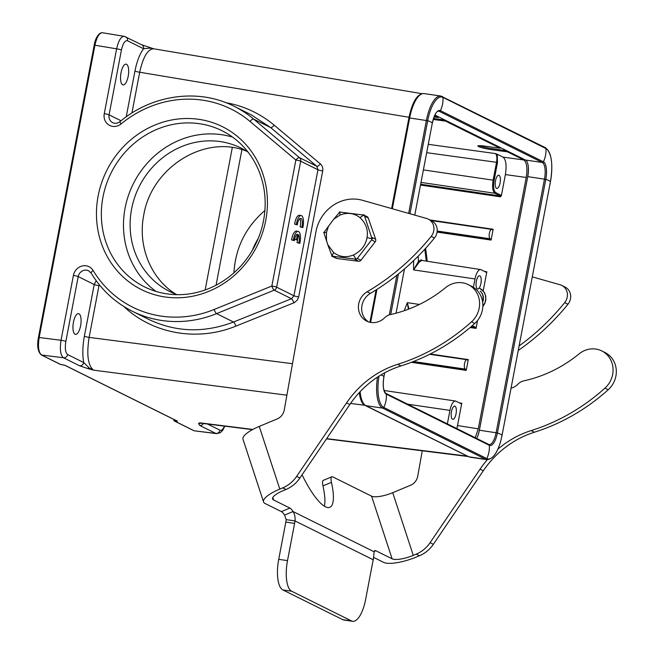 <?xml version="1.0" encoding="UTF-8"?>
<svg xmlns="http://www.w3.org/2000/svg" width="654" height="654" viewBox="0 0 654 654"><rect width="100%" height="100%" fill="white"/><g stroke="black" fill="none" stroke-linecap="round" stroke-linejoin="round"><path stroke-width="0.98" d="M360.117 391.73A29.749 10.856 98.3 0 0 365.888 405.668L468.885 456.811A29.749 10.856 98.3 0 0 470.128 457.203L486.878 459.648A29.749 10.856 -81.7 0 1 485.636 459.255A1.144 1.055 -63.6 0 0 486.805 458.585L383.808 407.442A28.915 10.554 -81.7 0 1 378.993 376.164M408.66 213.392L426.392 120.434A29.749 10.856 -81.7 0 1 440.853 96.04L424.103 93.596A29.749 10.856 98.3 0 0 409.649 117.99L392.326 208.757M376.949 289.387L370.654 322.406M476.652 438.433A14.494 5.289 98.3 0 0 479.374 430.218L527.753 176.629A14.494 5.289 98.3 0 0 525.497 160.026L434.885 115.03M102.964 197.067A87.154 80.573 -63.6 0 0 144.493 286.853A87.154 80.573 -63.6 0 0 255.42 244.629A87.154 80.573 -63.6 0 0 222.017 130.735A87.154 80.573 -63.6 0 0 102.964 197.067M156.02 291.431A87.154 80.573 116.4 0 1 125.102 208.062A87.154 80.573 116.4 0 1 232.628 137.152M258.24 238.399A80.099 74.049 -63.6 0 0 252.158 250.646M248.013 152.055A80.099 74.049 -63.6 0 0 241.015 148.049A80.099 74.049 -63.6 0 0 131.601 209.01A80.099 74.049 -63.6 0 0 169.77 291.529A80.099 74.049 -63.6 0 0 177.193 294.684M233.911 272.849C235.489 247.735 245.814 226.954 264.895 210.523M422.1 93.792C416.492 95.206 412.134 103.03 409.02 117.279L139.703 72.234C143.079 56.947 147.73 49.132 153.674 48.788M153.731 48.805L150.207 48.126L143.578 48.731A3.818 3.523 -63.6 0 0 141.746 44.799L153.723 48.805L422.321 93.726M131.92 113.011L139.703 72.234A3.818 0.417 10.8 0 1 134.945 71.082C136.89 61.329 139.768 53.873 143.578 48.731L127.489 40.744C124.988 40.246 122.977 43.319 121.448 49.974L109.079 114.834L121.031 120.769M128.192 76.297A10.489 3.826 98.3 0 0 126.124 64.141A10.489 3.826 98.3 0 0 120.818 73.967A10.489 3.826 98.3 0 0 123.091 84.897A10.489 3.826 98.3 0 0 128.192 76.297M124.276 36.346L141.763 44.807M234.14 106.308L250.915 114.638L270.609 127.53L253.695 119.134A114.425 105.785 116.4 0 0 234.14 106.308C198.661 88.167 152.398 94.438 119.984 121.619C117.655 123.426 115.227 123.778 112.717 122.69A7.627 7.055 -63.6 0 1 109.079 114.834A3.818 0.417 10.8 0 0 104.264 113.673L116.633 48.821L94.928 45.232C96.751 37.09 99.236 32.921 102.392 32.733L124.154 36.322C120.99 36.51 118.48 40.671 116.633 48.821A3.818 0.417 -169.2 0 1 121.448 49.974M359.299 392.596C360.133 399.48 361.956 403.706 364.777 405.267L365.079 405.161M350.577 403.436L364.777 405.267L468.174 456.5M528.326 166.925A19.072 6.957 -81.7 0 1 527.459 178.084L479.513 429.433A19.072 6.957 -81.7 0 1 477.853 435.752M475.254 437.739L478.27 428.82L457.514 425.566L461.773 403.232L461.372 403.845L455.495 401.016C453.14 401.188 451.285 404.319 449.927 410.393L407.655 404.172M434.591 115.66L438.303 117.507L438.442 116.796M500.294 147.51L500.155 148.221L445.595 121.129L445.734 120.418M523.854 159.985L503.016 157.115C506.008 159.584 506.793 165.413 505.387 174.593L526.225 177.463C527.631 168.282 526.838 162.454 523.854 159.985L507.447 151.842L507.586 151.131M526.225 177.463L478.27 428.82M483.298 290.409L486.846 271.786L484.451 271.41M470.062 327.556L476.047 328.382L477.559 320.476M465.272 369.101L466.106 369.518L466.228 370.393L468.289 359.594L467.912 360.215L467.046 359.79A4.766 1.741 -81.7 0 0 466.842 359.725A4.766 1.741 -81.7 0 0 464.479 363.91A4.766 1.741 -81.7 0 0 465.272 369.101L413.426 361.531M505.387 174.593L501.373 195.652L500.424 196.829L420.497 185.066M490.132 238.767L490.966 239.184L491.089 240.059L493.149 229.26L492.773 229.881L491.906 229.456A4.766 1.741 -81.7 0 0 491.71 229.391A4.766 1.741 -81.7 0 0 489.339 233.584A4.766 1.741 -81.7 0 0 490.132 238.767L437.191 231.034M501.373 195.652L501.144 195.317A0.76 0.703 -63.6 0 1 500.302 195.955L500.424 196.829M473.406 287.319L475.008 278.947L413.573 269.906L418.478 261.461L418.184 256.147M413.606 260.652L413.573 269.906L419.247 262.041A0.76 0.629 24.7 0 1 418.478 261.461L421.151 259.834L422.566 260.537M424.814 249.19L426.277 261.118M475.008 278.947A11.445 4.177 -81.7 0 1 480.584 269.571A11.445 4.177 -81.7 0 1 481.042 269.718L486.445 272.399L486.846 271.786M476.349 281.245A6.671 2.436 98.3 0 0 477.665 288.978A6.671 2.436 98.3 0 0 481.042 282.732A6.671 2.436 98.3 0 0 479.595 275.775A6.671 2.436 98.3 0 0 476.349 281.245M476.047 328.382L475.932 327.507L472.253 325.684M447.361 423.89L449.927 410.393M457.514 425.566L456.811 428.583M451.489 411.579A6.671 2.436 98.3 0 0 452.805 419.312A6.671 2.436 98.3 0 0 456.173 413.058A6.671 2.436 98.3 0 0 454.734 406.101A6.671 2.436 98.3 0 0 451.489 411.579M503.016 157.115L497.244 154.246L497.498 162.535L494.089 180.398L493.132 180.169C492.078 187.052 492.666 191.426 494.898 193.273A0.76 0.703 116.4 0 0 495.748 192.636C493.656 190.903 493.1 186.823 494.089 180.398M497.244 154.246L495.356 153.559C496.852 154.794 497.244 157.712 496.541 162.298L426.678 152.684M507.447 151.842L491.963 149.725C483.739 148.425 479.022 147.183 477.804 145.997C478.131 145.515 480.42 145.548 484.671 146.104L500.155 148.221M445.595 121.129L433.201 119.437M434.052 116.927L438.303 117.507M175.918 294.218C150.812 278.857 137.536 246.174 143.757 215.043C151.605 167.097 205.16 133.964 246.803 151.278M433.52 118.407L445.08 120.099M506.932 150.804L492.168 148.646A10.677 1.177 10.8 0 1 479.259 145.662M495.528 180.7A6.671 2.436 98.3 0 0 496.844 188.442A6.671 2.436 98.3 0 0 500.22 182.188A6.671 2.436 98.3 0 0 498.773 175.231A6.671 2.436 98.3 0 0 495.528 180.7M419.247 262.041L421.716 260.488M408.987 308.999L407.319 302.671L408.366 309.236M216.646 433.643L215.812 433.422A3.818 3.523 -63.6 0 0 219.973 430.201L207.522 424.021M194.565 430.847L215.812 433.422L199.723 425.435A3.818 3.523 116.4 0 0 203.402 423.506M174.634 419.827L174.569 419.819A1.144 0.417 97.2 0 0 174.765 421.135L193.903 430.643A1.144 1.055 116.4 0 1 193.592 430.545L174.454 421.037A1.144 1.055 116.4 0 1 173.907 419.86L174.577 419.794M173.899 419.467L173.833 419.803A1.144 1.144 0 0 0 174.454 421.037A1.144 1.055 116.4 0 0 174.765 421.135L176.179 421.315A1.144 0.417 -82.8 0 1 175.934 420.473M60.797 364.507A1.144 0.417 -82.8 0 1 60.748 364.507A1.144 0.417 -82.8 0 1 60.699 364.499L41.554 354.991C38.57 352.522 37.777 346.694 39.166 337.505L61.035 340.284A3.818 0.417 10.8 0 1 65.85 341.445C64.795 348.337 65.384 352.702 67.624 354.558L83.712 362.545L89.197 367.965M62.212 364.687A1.144 0.417 -82.8 0 1 62.163 364.687A1.144 0.417 -82.8 0 1 62.105 364.679L60.699 364.499A1.144 1.055 -63.6 0 1 60.381 364.401L41.243 354.893A1.144 1.055 -63.6 0 0 41.554 354.991L63.463 357.779C60.47 355.302 59.661 349.473 61.035 340.284L73.403 275.432A3.818 0.417 -169.2 0 1 78.218 276.593L65.85 341.445M320.362 163.909C322.373 165.732 323.158 168.07 322.716 170.923L298.682 296.908A3.818 0.417 10.8 0 1 293.924 295.763L317.958 169.77L316.773 166.255A3.818 1.365 130 0 0 320.362 163.909L274.198 125.176A3.818 1.365 -50 0 1 270.609 127.53L316.773 166.255L299.524 157.696L253.695 119.134A3.818 1.422 130.1 0 0 250.041 121.472L295.87 160.034A3.818 1.422 -49.9 0 1 299.524 157.696A3.818 3.523 116.4 0 1 300.693 161.195A3.818 0.417 -169.2 0 0 295.87 160.034L271.843 286.027A3.818 0.417 10.8 0 1 276.658 287.188L293.924 295.763L291.496 298.731L274.255 290.163A3.818 1.006 -112.1 0 1 271.843 286.027L214.177 309.473A110.608 102.261 116.4 0 1 93.138 270.519A3.818 1.251 148.9 0 0 91.176 273.135L88.642 270.781A7.627 7.055 -63.6 0 0 78.218 276.593L94.225 284.539L84.366 336.238C82.576 346.064 82.355 354.836 83.712 362.545A3.818 3.523 -63.6 0 1 79.551 365.766L87.669 368.513L89.214 367.973L93.555 370.156C87.93 365.529 86.451 354.599 89.124 337.39L98.983 285.692A3.818 0.417 10.8 0 1 94.225 284.539L96.154 280.631M80.597 325.79A10.489 3.826 98.3 0 0 78.529 313.634A10.489 3.826 98.3 0 0 73.232 323.46A10.489 3.826 98.3 0 0 75.496 334.39A10.489 3.826 98.3 0 0 80.597 325.79M214.177 309.473A3.818 1.006 67.9 0 0 216.597 313.618L233.503 322.013C204.236 333.172 175.983 332.306 148.736 319.414M299.81 218.689A6.671 2.436 98.3 0 1 300.088 226.848L302.827 227.592A9.532 3.483 98.3 0 0 301.167 215.534A9.532 3.483 98.3 0 0 296.36 224.379L297.341 224.87A6.671 2.436 -81.7 0 1 300.75 218.362A6.671 2.436 -81.7 0 1 301.846 227.102L302.827 227.592M301.167 215.534L299.409 215.272A9.532 3.483 98.3 0 0 294.602 224.118L297.341 224.87M295.052 237.467L294.692 239.348L297.431 240.1L298.469 234.688A6.671 2.436 -81.7 0 1 298.821 242.887L299.81 243.378A9.532 3.483 98.3 0 0 298.134 231.361A9.532 3.483 98.3 0 0 293.335 240.165L294.316 240.656A6.671 2.436 -81.7 0 1 297.48 234.189L296.45 239.609L297.431 240.1M298.134 231.361L296.376 231.107A9.532 3.483 98.3 0 0 291.578 239.904L294.316 240.656M297.562 239.429A6.671 2.436 98.3 0 1 297.063 242.634L299.81 243.378M293.85 302.859A3.818 0.948 68.1 0 0 291.496 298.731L233.503 322.013A3.818 0.948 -111.9 0 1 235.857 326.142L294.365 302.63L297.349 300.063L298.682 296.908M294.602 224.118L296.36 224.379M300.088 226.848L301.846 227.102M294.692 239.348L296.45 239.609M291.578 239.904L293.335 240.165M297.063 242.634L298.821 242.887M200.803 423.179L201.228 423.236M252.828 429.441L199.576 422.803A133.776 15.598 -170.1 0 0 198.53 423.563L200.696 423.318M150.232 48.134L149.284 47.456M98.149 195.914A90.971 84.096 116.4 0 1 238.53 137.356A90.971 84.096 116.4 0 1 209.182 291.185A90.971 84.096 116.4 0 1 98.149 195.914M263.546 501.929L242.994 439.267A26.7 7.423 -18.2 0 1 259.246 426.416L277.132 418.961A11.445 10.578 -63.6 0 0 284.277 409.903L315.898 231.99A38.145 35.259 116.4 0 1 362.471 200.296L426.604 218.477A11.445 10.578 116.4 0 1 428.296 219.131A11.445 10.578 116.4 0 1 431.223 236.356A228.851 211.569 116.4 0 1 367.131 291.782A16.783 15.516 -63.6 0 0 358.417 306.881A16.783 15.516 -63.6 0 0 366.722 321.122A16.783 15.516 -63.6 0 0 384.699 317.705A11.445 10.578 116.4 0 1 390.332 314.582A133.498 123.418 -63.6 0 0 445.546 287.67A22.882 21.157 116.4 0 1 468.272 284.629A22.882 21.157 116.4 0 1 471.493 321.85A200.623 185.483 116.4 0 1 397.689 364.319A95.353 88.159 -63.6 0 0 346.563 402.913L296.614 476.414A30.517 28.212 116.4 0 1 282.741 487.859L279.798 489.086A26.7 7.423 161.8 0 0 263.546 501.929A26.7 7.423 161.8 0 0 265.123 503.531L281.4 511.616A11.445 2.984 -112.6 0 1 284.572 515.082L286.19 519.628L294.979 520.911A11.445 4.177 -81.7 0 1 294.602 523.372L287.507 560.617A26.7 9.745 98.3 0 0 291.643 591.208L351.541 620.948A26.7 9.745 98.3 0 0 352.661 621.3A26.7 9.745 98.3 0 0 365.635 599.407L372.731 562.17A11.445 4.177 -81.7 0 1 373.287 559.799L374.153 551.796A11.445 2.984 -112.6 0 1 374.865 550.627A11.445 2.984 -112.6 0 1 375.837 550.742L392.114 558.827A17.168 4.766 161.8 0 0 413.271 555.36L416.214 554.126A30.517 28.212 -63.6 0 0 430.087 542.689L480.036 469.18A95.353 88.159 116.4 0 1 487.328 459.697M286.19 519.628A11.445 4.177 -81.7 0 1 285.823 522.096L278.718 559.334A26.7 9.745 98.3 0 0 282.863 589.924L342.761 619.665A26.7 9.745 98.3 0 0 343.873 620.017L352.661 621.3M284.572 515.082L293.066 511.534C294.75 514.33 295.387 517.461 294.979 520.911L373.287 559.799M373.794 557.486L383.62 562.366A26.7 7.423 161.8 0 0 416.524 556.971L419.467 555.745A30.517 28.212 -63.6 0 0 433.34 544.308L483.29 470.798A95.353 88.159 116.4 0 1 534.416 432.212A200.623 185.483 -63.6 0 0 608.22 389.743A22.882 21.157 -63.6 0 0 604.991 352.522L601.737 350.904A22.882 21.157 -63.6 0 0 579.011 353.937A133.498 123.418 116.4 0 1 523.797 380.857A11.445 10.578 -63.6 0 0 518.172 383.98A16.783 15.516 116.4 0 1 511.036 388.263M518.246 350.47A228.851 211.569 -63.6 0 0 567.942 304.249A11.445 10.578 -63.6 0 0 565.015 287.016L561.761 285.406A11.445 10.578 -63.6 0 0 560.077 284.752L532.282 276.871M497.849 449.224A95.353 88.159 116.4 0 1 531.154 430.594A200.623 185.483 -63.6 0 0 604.966 388.124A22.882 21.157 -63.6 0 0 601.737 350.904M519.112 345.933A228.851 211.569 -63.6 0 0 564.688 302.63A11.445 10.578 -63.6 0 0 561.761 285.406M422.255 450.794L417.743 476.177A11.445 10.578 116.4 0 1 410.598 485.235L392.719 492.691A17.168 4.766 -18.2 0 1 371.562 496.157L332.796 476.905A11.445 2.984 67.4 0 0 331.815 476.791A11.445 2.984 67.4 0 0 331.455 482.341A51.494 13.432 -112.6 0 1 329.853 507.3A51.494 13.432 -112.6 0 1 302.066 474.796M468.272 284.629L471.526 286.248A22.882 21.157 116.4 0 1 474.755 323.468A200.623 185.483 116.4 0 1 400.943 365.938A95.353 88.159 -63.6 0 0 349.816 404.524L299.867 478.033A30.517 28.212 116.4 0 1 285.994 489.47L283.059 490.704A17.168 4.766 161.8 0 0 272.604 498.961A17.168 4.766 161.8 0 0 273.625 499.991L289.902 508.068A11.445 2.984 -112.6 0 1 293.066 511.534L374.153 551.796M428.296 219.131L431.55 220.75A11.445 10.578 116.4 0 1 434.477 237.974A228.851 211.569 116.4 0 1 370.385 293.401A16.783 15.516 -63.6 0 0 368.406 321.825M331.815 476.791L323.321 480.338A11.445 2.984 67.4 0 0 322.962 485.881A51.494 13.432 -112.6 0 1 324.409 506.196M340.064 215.076C347.331 212.207 353.961 213.049 359.937 217.602C365.954 223.186 368.316 229.865 367.025 237.623C365.619 245.364 361.09 251.169 353.43 255.019C346.162 257.88 339.532 257.038 333.556 252.493L327.67 244.473L332.085 256.172L356.111 259.229L357.272 258.469L371.57 239.969L371.995 238.694L364.621 216.196L363.779 215.092L339.761 212.043L333.802 219.115L340.064 215.076L339.728 211.749M332.085 256.172L336.965 258.518A2.575 2.379 116.4 0 1 336.254 258.305L332.543 256.458M363.42 214.855L367.139 216.703A2.575 2.379 116.4 0 1 368.267 218.011L364.621 216.196M363.779 215.092L362.782 214.676M327.67 244.473L326.485 240.337L326.477 232.472L328.431 226.341L323.877 232.579L326.738 241.555M357.272 258.469L360.918 260.276A2.575 2.379 116.4 0 1 358.637 261.273L354.991 259.466M372.012 237.451L375.658 239.258A2.575 2.379 116.4 0 1 375.216 241.776L371.57 239.969M336.965 258.518L358.637 261.273M375.658 239.258L368.267 218.011M360.918 260.276L375.216 241.776M333.556 252.493L331.946 256.531M353.43 255.019L356.373 259.638M367.025 237.623L372.478 238.8M359.937 217.602L364.155 214.855M323.624 232.587L326.477 232.472M328.431 226.341L333.802 219.115M482.84 306.26L484.925 302.802L485.775 299.041L485.415 295.256L483.87 291.864L479.905 288.389M482.472 301.11A9.532 8.813 -63.6 0 0 480.273 291.079L482.219 293.417L483.306 296.352L483.396 299.581L482.66 302.32M480.069 288.471L482.145 289.845L484.483 292.673L485.759 296.197L485.84 300.014L484.72 303.701L482.824 306.53M442.096 96.432A1.144 1.055 116.4 0 1 442.954 97.397L545.951 148.54A28.915 10.554 -81.7 0 1 550.439 181.673L502.059 435.262A28.915 10.554 -81.7 0 1 486.805 458.585A25.171 23.274 116.4 0 0 489.339 445.325A1.144 1.055 -63.6 0 0 488.775 444.45L385.77 393.307C383.211 390.552 382.606 384.993 383.963 376.63M440.853 96.04L545.387 147.665A1.144 1.055 116.4 0 1 545.951 148.54A25.171 23.274 -63.6 0 1 543.425 161.808A1.144 1.055 116.4 0 1 542.248 162.47A14.494 5.289 -81.7 0 1 544.496 179.082L496.124 432.67A14.494 5.289 -81.7 0 1 489.086 444.556A14.494 5.289 -81.7 0 1 488.873 444.507M365.888 405.668L382.639 408.112L485.636 459.255L468.885 456.811M377.489 377.137A29.749 10.856 -81.7 0 0 382.639 408.112A1.144 1.055 -63.6 0 0 383.808 407.442A25.171 23.274 116.4 0 0 386.334 394.182A1.144 1.055 -63.6 0 0 385.77 393.307M409.952 213.752L427.691 120.728L409.649 117.99M389.31 314.86L396.864 275.228M390.732 314.5L398.466 273.952M414.767 215.117L432.335 123.026A25.171 2.771 -169.2 0 0 427.691 120.728A28.915 10.554 -81.7 0 1 442.954 97.397A25.171 23.274 -63.6 0 1 440.42 110.665A1.144 1.055 116.4 0 1 439.251 111.327L542.248 162.47L525.497 160.026M438.188 111.172L439.251 111.327A14.494 5.289 -81.7 0 0 438.646 111.139C438.842 111.556 436.193 108.482 432.335 123.042A15.328 5.592 -81.7 0 1 440.42 110.665L543.425 161.808A15.328 5.592 -81.7 0 1 545.804 179.368A25.171 2.771 10.8 0 1 550.439 181.673L502.068 435.278C498.773 451.007 493.713 459.133 486.878 459.648M479.374 430.218L497.424 432.956L545.804 179.368L527.753 176.629M380.996 374.93A25.171 2.771 -169.2 0 1 383.955 376.614A15.328 5.592 -81.7 0 0 386.334 394.182L489.339 445.325A15.328 5.592 -81.7 0 0 497.424 432.956A25.171 2.771 10.8 0 1 502.059 435.262M383.955 376.614L384.683 372.829M396.054 313.201L404.507 268.917M126.222 116.837L134.945 71.082M125.715 36.837A3.818 3.523 116.4 0 1 127.489 40.744M119.984 121.619A3.818 0.638 50.6 0 0 121.096 123.925A110.608 102.261 116.4 0 1 250.041 121.472M104.264 113.673A11.445 10.578 -63.6 0 0 108.981 125.053A11.445 10.578 -63.6 0 0 121.096 123.925M391.615 208.552L409.02 117.279L409.502 117.393L392.081 208.691M376.655 289.575L370.401 322.357M369.919 322.258L376.091 289.935M363.992 404.107C361.809 401.965 360.395 397.967 359.749 392.106M326.632 438.646L467.536 456.14M409.502 117.393C411.701 106.676 414.955 99.408 419.247 95.607M430.258 353.994L468.289 359.594M466.228 370.393L411.382 362.316M459.435 402.889L461.773 403.232M429.964 219.957L493.149 229.26M491.089 240.059L437.076 232.105M427.258 261.265L425.623 248.299M421.004 182.401L494.898 193.273L500.302 195.955L420.661 184.232M490.966 239.184L437.174 231.263M421.151 259.834A0.76 0.703 -63.6 0 0 421.421 260.357M475.932 327.507L470.929 326.82M466.106 369.518L412.993 361.695M241.923 149.635L216.065 285.193M419.402 304.453L407.319 302.671L404.221 310.724M423.391 169.901L493.132 180.169L496.541 162.298L497.498 162.535M495.356 153.559L428.272 144.321M205.143 289.967L232.317 147.518M492.168 148.646L491.963 149.725M495.748 192.636L501.144 195.317M224.494 426.138C223.014 429.441 221.51 430.79 219.973 430.201M62.105 364.679L65.008 365.333L177.512 421.192A1.144 1.055 116.4 0 1 177.193 421.102L64.689 365.234A1.144 1.055 -63.6 0 0 65.008 365.333M176.179 421.315L177.512 421.192M79.551 365.766L63.463 357.779A3.818 3.523 116.4 0 0 67.624 354.558M198.53 423.563L199.723 425.435M87.669 368.513A133.776 15.598 -170.1 0 0 93.555 370.156L286.893 395.188M93.138 270.519A11.445 10.578 -63.6 0 0 82.093 266.006A11.445 10.578 -63.6 0 0 73.403 275.432M322.716 170.923A3.818 0.417 10.8 0 1 317.958 169.77L300.693 161.195L276.658 287.188A3.818 3.523 116.4 0 1 274.255 290.163L216.597 313.618A114.425 105.785 116.4 0 1 132.37 311.279L148.76 319.422M274.198 125.176C260.088 113.461 243.999 105.964 225.908 102.678M123.786 306.473C152.823 334.006 197.508 341.854 235.857 326.142M98.983 285.692L99.302 284.719M84.366 336.238A3.818 0.417 -169.2 0 0 89.124 337.39L292.485 363.714M38.504 337.546L39.166 337.505L94.928 45.232L94.258 45.273M294.602 523.372L285.823 522.096M287.507 560.617L278.718 559.334M291.643 591.208L282.863 589.924M351.541 620.948L342.761 619.665M413.271 555.36L392.719 492.691M430.087 542.689L433.34 544.308M416.214 554.126L419.467 555.745M480.036 469.18L483.29 470.798M531.154 430.594L534.416 432.212M604.966 388.124L608.22 389.743M564.688 302.63L567.942 304.249M392.114 558.827L371.562 496.157M279.798 489.086L259.246 426.416M434.477 237.974L431.223 236.356M370.385 293.401L367.131 291.782M474.755 323.468L471.493 321.85M400.943 365.938L397.689 364.319M349.816 404.524L346.563 402.913M299.867 478.033L296.614 476.414M285.994 489.47L282.741 487.859M273.625 499.991L272.816 497.531M331.455 482.341L322.962 485.881M375.837 550.742L374.252 551.404M289.902 508.068L281.4 511.616M545.387 147.665C551.616 152.742 553.3 164.08 550.439 181.689M429.662 354.296L466.842 359.725M384.037 390.495L455.495 401.016M480.584 269.571L421.348 260.349M431.158 220.553L491.71 229.391M216.466 433.627L220.202 432.768L222.613 430.487L224.862 426.179M194.598 430.847L216.499 433.635M194.565 430.839L193.592 430.545M60.381 364.401A1.144 1.144 0 0 0 60.748 364.507L64.689 365.234M91.176 273.135C101.419 289.902 115.153 302.622 132.37 311.279M41.243 354.893C37.801 351.656 36.869 345.86 38.439 337.48L94.192 45.216C95.043 38.921 98.754 32.308 102.408 32.733M468.354 456.549L326.493 438.859M252.485 429.629L200.901 423.195"/></g></svg>
